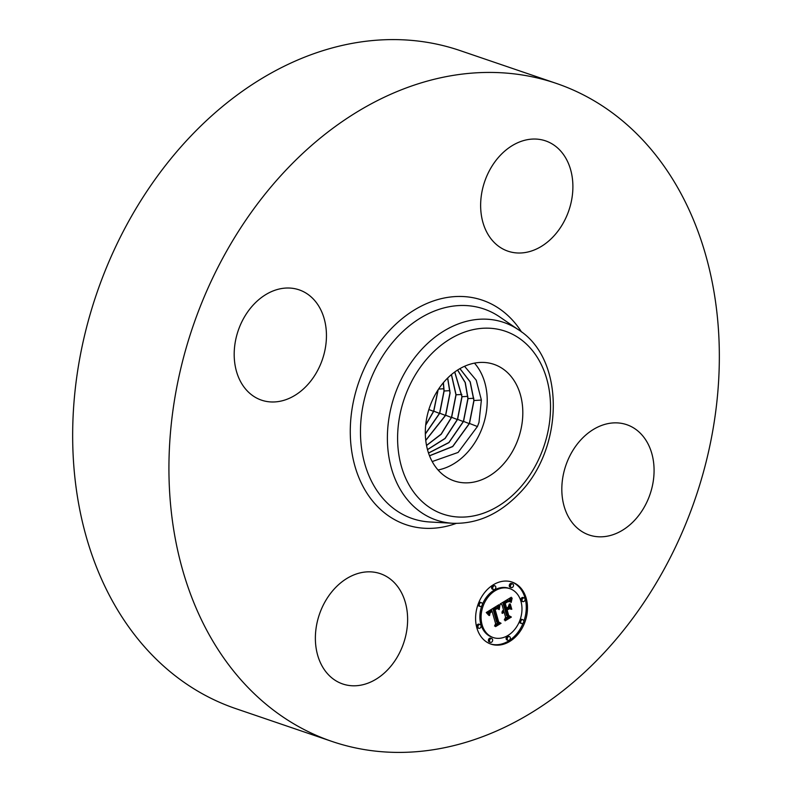 <?xml version="1.0" encoding="UTF-8"?>
<svg xmlns="http://www.w3.org/2000/svg" width="792" height="792" viewBox="0 0 792 792"><rect width="100%" height="100%" fill="white"/><g stroke="black" fill="none" stroke-linecap="round" stroke-linejoin="round"><path stroke-width="1.19" d="M438.045 469.983A61.578 47.035 108.8 0 0 487.199 398.643A61.578 47.035 108.8 0 0 474.487 363.142M432.194 461.568L458.103 452.44L477.428 426.522L478.982 422.463L481.378 400.059L476.23 380.19L464.558 366.3M331.897 741.411L235.63 708.573A347.609 265.508 -71.2 0 1 73.814 465.973A347.609 265.508 -71.2 0 1 191.654 135.214A347.609 265.508 -71.2 0 1 460.103 50.589L556.37 83.427A347.609 265.508 -71.2 0 1 718.186 326.027A347.609 265.508 -71.2 0 1 600.346 656.786A347.609 265.508 -71.2 0 1 331.897 741.411A347.609 265.508 -71.2 0 1 170.082 498.812A347.609 265.508 -71.2 0 1 287.922 168.053A347.609 265.508 -71.2 0 1 556.37 83.427M425.344 434.481A61.578 47.035 108.8 0 0 454.182 480.912A61.578 47.035 108.8 0 0 522.789 410.791A61.578 47.035 108.8 0 0 493.951 364.35A61.578 47.035 108.8 0 0 425.344 434.481M399.475 589.198A58.261 44.501 -71.2 0 1 396.97 657.548A58.261 44.501 -71.2 0 1 342.688 683.961A58.261 44.501 -71.2 0 1 323.522 668.438A58.261 44.501 -71.2 0 1 326.027 600.079A58.261 44.501 -71.2 0 1 380.308 573.665A58.261 44.501 -71.2 0 1 399.475 589.198M581.764 438.877A58.261 44.501 -71.2 0 1 626.759 424.69A58.261 44.501 -71.2 0 1 653.885 465.359A58.261 44.501 -71.2 0 1 634.135 520.799A58.261 44.501 -71.2 0 1 589.129 534.986A58.261 44.501 -71.2 0 1 562.013 494.317A58.261 44.501 -71.2 0 1 581.764 438.877M488.783 235.65A58.261 44.501 -71.2 0 1 491.297 167.29A58.261 44.501 -71.2 0 1 545.579 140.877A58.261 44.501 -71.2 0 1 564.745 156.41A58.261 44.501 -71.2 0 1 562.241 224.76A58.261 44.501 -71.2 0 1 507.949 251.173A58.261 44.501 -71.2 0 1 488.783 235.65M306.504 385.961A58.261 44.501 -71.2 0 1 261.508 400.148A58.261 44.501 -71.2 0 1 234.382 359.479A58.261 44.501 -71.2 0 1 254.133 304.039A58.261 44.501 -71.2 0 1 299.138 289.852A58.261 44.501 -71.2 0 1 326.255 330.521A58.261 44.501 -71.2 0 1 306.504 385.961M459.964 368.627L470.24 381.883L474.012 400.514L469.498 423.453L452.707 446.589L429.521 455.816M429.492 455.756L452.678 446.45L469.359 423.403L473.873 400.475L470.111 381.853L459.914 368.656M457.637 370.042L465.28 382.546L468.032 398.614L463.548 421.403L448.925 442.629L428.522 453.083M428.502 453.014L448.896 442.49L463.409 421.364L467.894 398.574L465.142 382.526L457.578 370.082M454.776 371.993L462.053 396.713L467.834 396.346M461.914 396.663L454.707 372.042M427.502 449.668L445.114 438.501L457.598 419.364L462.053 396.713M427.472 449.589L445.025 438.402L457.459 419.315L461.914 396.673M426.512 445.411L441.124 434.135L451.509 417.275L455.945 394.772L451.39 374.646M426.542 445.51L441.213 434.234L451.648 417.315L456.083 394.812L451.47 374.576M425.759 440.441L445.698 415.265L450.103 392.901L447.708 378.012M425.74 440.303L445.559 415.226L449.965 392.862L447.619 378.101M425.324 433.877L439.6 413.186L443.985 390.961L443.282 382.813M425.334 434.056L439.748 413.226L444.124 391L443.391 382.685M425.7 424.967L433.65 411.137L438.006 389.971M425.68 425.225L433.798 411.177L438.154 389.753M526.185 598.207A32.779 25.037 -71.2 0 1 518.928 633.046A32.779 25.037 -71.2 0 1 490.951 644.124A32.779 25.037 -71.2 0 1 476.893 628.007A32.779 25.037 -71.2 0 1 484.15 593.168A32.779 25.037 -71.2 0 1 512.117 582.09A32.779 25.037 -71.2 0 1 526.185 598.207M520.958 601.366A25.819 19.721 -71.2 0 1 515.236 628.808A25.819 19.721 -71.2 0 1 493.198 637.55A25.819 19.721 -71.2 0 1 482.12 624.848A25.819 19.721 -71.2 0 1 487.832 597.396A25.819 19.721 -71.2 0 1 509.87 588.664A25.819 19.721 -71.2 0 1 520.958 601.366M499.089 604.841L498.623 609.315L496.812 607.771L494.089 608.959L497.812 622.482L499.465 623.066L494.545 626.036L495.634 623.68L492.109 611.335L489.981 613.087L489.575 615.513L489.733 612.919L491.842 610.404L489.05 612.622L488.912 615.433L486.248 612.533L498.871 604.761M499.93 605.306L499.178 609.602L499.633 605.207M497.495 608.642L495.119 609.513L498.683 621.997L501.059 623.294L495.554 626.62L500.376 623.314L498.386 622.294L494.693 609.365L496.703 608.315L497.693 608.652L496.624 608.345M511.286 597.257L510.583 602.039L508.187 600.722L504.009 602.861L505.672 608.662L506.326 608.266L504.86 603.148L507.781 601.455L509.702 601.702L507.87 601.762L505.227 603.316L506.593 608.107L508.216 607.117L509.345 603.989L510.83 609.177L508.434 608.216L505.969 609.711L507.751 615.958L509.593 616.74L504.306 619.938L505.603 617.265L504.078 611.929L502.544 613.384L503.811 611.008L501.89 613.018L503.514 609.969L502.019 604.732L500.108 604.009L511.286 597.257M512.137 598.108L511.187 602.445L511.86 598.01M511.79 609.305L510.256 603.94L511.424 609.177M507.187 610.187L508.712 615.503L511.375 617.057L505.138 620.829L510.682 617.087L508.484 615.81L506.821 610.018L509.395 608.85L506.84 610.068M495.772 586.832A1.99 1.515 -71.2 0 1 492.782 588.634A1.99 1.515 -71.2 0 1 495.772 586.832M525.056 598.881A1.99 1.515 -71.2 0 1 522.077 600.692A1.99 1.515 -71.2 0 1 525.056 598.881M513.473 584.842A1.99 1.515 -71.2 0 1 510.493 586.654A1.99 1.515 -71.2 0 1 513.473 584.842M510.286 637.58A1.99 1.515 -71.2 0 1 507.296 639.382A1.99 1.515 -71.2 0 1 510.286 637.58M523.74 620.73A1.99 1.515 -71.2 0 1 520.75 622.532A1.99 1.515 -71.2 0 1 523.74 620.73M478.012 627.323A1.99 1.515 -71.2 0 1 481.001 625.522A1.99 1.515 -71.2 0 1 478.012 627.323M479.328 605.484A1.99 1.515 -71.2 0 1 482.318 603.682A1.99 1.515 -71.2 0 1 479.328 605.484M489.595 641.371A1.99 1.515 -71.2 0 1 492.584 639.56A1.99 1.515 -71.2 0 1 489.595 641.371M508.434 608.216L507.217 607.801L504.752 609.296L506.543 615.542L508.385 616.324L505.088 618.314M508.731 605.682L509.593 608.682M508.9 600.791L506.761 600.346L502.791 602.445L504.454 608.256L505.672 608.662M510.612 601.435L509.395 601.029L509.741 598.188M502.613 611.978L502.088 611.8M502.772 611.79L502.168 611.582M502.93 611.612L502.267 611.384M503.098 611.454L502.366 611.206M503.286 611.305L502.465 611.028M503.484 611.177L502.583 610.87M503.643 611.087L502.673 610.761M503.811 611.008L502.762 610.652M509.593 616.74L508.385 616.324M507.751 615.958L506.543 615.542M505.969 609.711L504.752 609.296M508.603 601.554L508.068 601.375M508.88 601.544L508.266 601.336M509.147 601.564L508.405 601.306M509.503 601.524L508.811 601.296M504.009 602.861L502.791 602.445M504.405 602.633L503.197 602.217M505.454 602.009L504.247 601.603M506.068 601.633L504.851 601.217M506.395 601.445L505.177 601.029M506.692 601.277L505.484 600.861M506.989 601.128L505.771 600.712M507.256 600.999L506.048 600.593M507.514 600.9L506.296 600.484M507.751 600.821L506.543 600.405M507.979 600.762L506.761 600.346M508.187 600.722L506.969 600.306M508.375 600.702L507.167 600.287M508.553 600.712L507.335 600.296M508.721 600.732L507.514 600.326M510.662 600.623L509.454 600.207M510.682 600.386L509.474 599.97M510.701 600.168L509.484 599.752M510.721 599.96L509.513 599.544M510.771 599.593L509.553 599.178M510.82 599.277L509.603 598.861M510.88 598.92L509.672 598.504M510.929 598.722L509.711 598.307M510.969 598.504L509.85 598.128M511.028 598.287L510.097 597.97M491.842 610.404L490.624 609.988L488.812 611.068L487.525 613.879M497.109 607.85L495.089 607.375L492.881 608.543L496.594 622.067L498.257 622.651L495.277 624.442M497.703 605.474L497.425 608.028M488.793 614.82L488.11 614.592M488.753 614.533L487.803 614.206M488.733 614.255L487.525 613.84M488.733 613.988L487.516 613.572M488.743 613.731L487.535 613.315M488.773 613.493L487.555 613.077M488.822 613.255L487.605 612.84M488.882 613.038L487.664 612.622M488.961 612.82L487.743 612.414M489.05 612.622L487.842 612.206M489.169 612.424L487.951 612.008M489.298 612.226L488.09 611.81M489.456 612.038L488.238 611.622M489.624 611.85L488.417 611.434M489.812 611.662L488.605 611.246M490.03 611.483L488.812 611.068M490.258 611.305L489.04 610.889M490.505 611.127L489.298 610.721M490.773 610.959L489.565 610.553M490.971 610.84L489.763 610.434M491.179 610.731L489.971 610.315M491.396 610.622L490.179 610.206M491.614 610.513L490.406 610.097M499.465 623.066L498.257 622.651M497.812 622.482L496.594 622.067M494.089 608.959L492.881 608.543M494.277 608.82L493.07 608.404M494.465 608.692L493.258 608.276M494.663 608.563L493.446 608.147M494.852 608.444L493.644 608.028M495.05 608.325L493.832 607.909M495.277 608.187L494.069 607.771M495.505 608.068L494.287 607.662M495.713 607.969L494.505 607.563M495.921 607.89L494.713 607.484M496.119 607.83L494.901 607.414M496.307 607.791L495.089 607.375M496.485 607.771L495.267 607.355M496.653 607.761L495.436 607.345M496.812 607.771L495.604 607.355M496.96 607.801L495.752 607.385M498.623 608.771L497.95 608.543M498.633 608.513L497.584 608.157M498.643 608.266L497.425 607.85M498.653 608.018L497.435 607.603M498.663 607.781L497.455 607.365M498.683 607.553L497.475 607.137M498.703 607.325L497.495 606.919M498.732 607.117L497.515 606.702M498.762 606.91L497.544 606.494M498.317 622.047L499.702 622.967M497.614 608.573L496.812 608.306M497.693 608.652L496.703 608.315M501.059 623.294L499.851 622.878M496.445 608.801L495.94 608.622M496.663 608.731L496.109 608.543M496.871 608.692L496.257 608.474M497.079 608.652L496.396 608.424M497.287 608.642L496.515 608.375M508.434 615.632L510.038 616.721M511.375 617.057L510.167 616.641M523.819 621.334A32.779 25.037 108.8 0 0 524.967 597.792A32.779 25.037 108.8 0 0 511.503 581.892M490.347 643.906A32.779 25.037 108.8 0 0 523.205 622.957M481.813 605.87A25.819 19.721 108.8 0 0 480.902 624.433A25.819 19.721 108.8 0 0 491.981 637.134L493.198 637.55M509.87 588.664L508.662 588.248A25.819 19.721 108.8 0 0 482.397 604.355M494.921 585.852L493.703 585.437A1.99 1.515 108.8 0 0 492.426 589.198L493.634 589.614M524.205 597.911L522.997 597.495A1.99 1.515 108.8 0 0 521.71 601.257L522.928 601.673M512.622 583.872L511.414 583.457A1.99 1.515 108.8 0 0 510.127 587.218L511.345 587.624M509.434 636.6L508.216 636.184A1.99 1.515 108.8 0 0 506.939 639.946L508.147 640.362M519.463 621.443A1.99 1.515 108.8 0 0 520.394 623.096L521.601 623.512M522.888 619.75L521.671 619.334A1.99 1.515 108.8 0 0 520.047 619.928M480.15 624.542L478.932 624.136A1.99 1.515 108.8 0 0 477.645 627.888L478.863 628.303M481.467 602.702L480.249 602.286A1.99 1.515 108.8 0 0 478.655 602.841M478.041 604.464A1.99 1.515 108.8 0 0 478.972 606.048L480.18 606.464M491.733 638.59L490.515 638.174A1.99 1.515 108.8 0 0 489.238 641.936L490.446 642.342M452.836 523.284L429.878 521.987A110.741 84.586 -71.2 0 1 362.162 452.153A110.741 84.586 -71.2 0 1 398.376 335.937A110.741 84.586 -71.2 0 1 499.811 316.988L518.78 329.987C565.557 359.429 564.152 449.45 518.354 494.376C498.732 514.414 476.893 524.047 452.836 523.284A104.415 79.754 -71.2 0 1 388.981 457.43A104.415 79.754 -71.2 0 1 423.126 347.856A104.415 79.754 -71.2 0 1 518.78 329.987M456.242 523.393A118.562 90.555 -71.2 0 1 356.499 471.2A118.562 90.555 -71.2 0 1 390.852 329.076A118.562 90.555 -71.2 0 1 521.532 331.987M517.473 490.535A96.594 73.775 -71.2 0 1 411.107 488.317A96.594 73.775 -71.2 0 1 430.66 354.727A96.594 73.775 -71.2 0 1 537.026 356.954A96.594 73.775 -71.2 0 1 517.473 490.535M469.498 423.453L477.477 426.551M474.012 400.514L481.378 400.059M468.032 398.614L473.814 398.257M463.548 421.403L469.27 423.631M457.598 419.364L463.32 421.582M456.083 394.802L461.855 394.446M451.648 417.315L457.37 419.542M445.698 415.265L451.42 417.493M444.124 391L449.905 390.644M439.748 413.226L445.47 415.444M438.6 389.07L443.926 388.743M433.798 411.177L439.51 413.404M428.868 409.533L433.561 411.355M510.602 601.742L510.107 601.573M510.632 601.148L509.414 600.742M510.642 600.88L509.434 600.465M511.078 598.049L510.375 597.802"/></g></svg>
